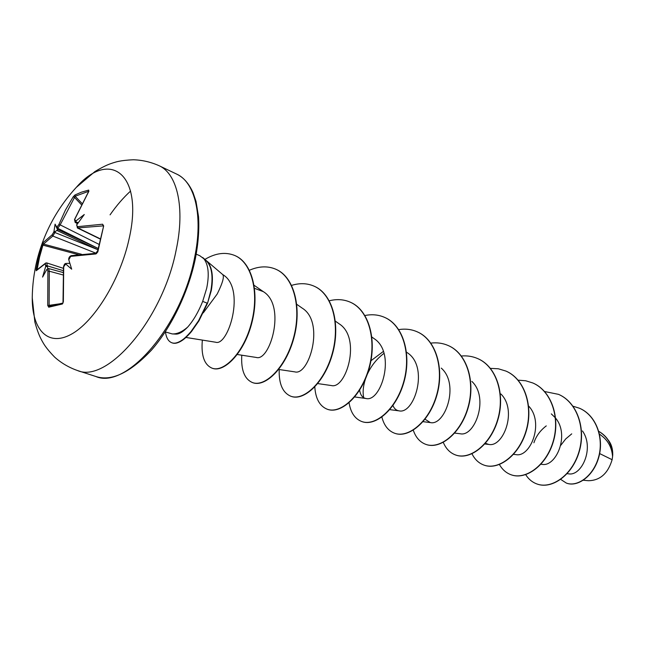<?xml version="1.0" encoding="UTF-8"?>
<svg xmlns="http://www.w3.org/2000/svg" width="645" height="645" viewBox="0 0 645 645"><rect width="100%" height="100%" fill="white"/><g stroke="black" fill="none" stroke-linecap="round" stroke-linejoin="round"><path stroke-width="0.97" d="M58.864 224.589L60.17 224.871L57.744 228.298L57.252 228.548L56.768 227.209L58.864 224.589L65.379 210.181L73.151 196.862L74.949 194.984L81.423 192.186L88.688 190.098L88.744 191.299M41.949 245.084L42.925 245.14L39.555 257.089L37.168 269.344L36.16 269.408L38.563 257.097L42.836 242.891L43.521 244.092L42.925 245.14L78.464 254.662M73.054 190.984L76.279 187.397C110.013 148.664 144.061 174.134 129.081 238.948C120.292 279.624 94.049 322.121 70.998 334.408C47.875 347.018 31.968 329.716 32.25 297.788L32.379 292.959M159.089 165.717C150.857 162.04 142.311 160.049 133.451 159.767C119.551 160.347 115.495 162.193 112.835 162.935C110.166 163.862 105.957 164.959 94.936 171.546L76.279 187.397C56.897 208.529 43.763 233.014 36.87 260.846C33.951 272.988 32.411 285.3 32.25 297.788L34.87 322.121C38.337 334.489 40.627 338.182 41.933 340.689C43.352 343.059 45.021 347.187 54.704 357.177C61.331 363.07 68.902 367.513 77.408 370.504C107.175 383.888 162.983 319.009 176.222 249.728C185.204 207.609 177.254 173.739 159.089 165.717L176.625 174.077C195.032 182.213 203.328 215.898 194.613 257.573C181.842 326.12 126.098 389.983 95.879 376.511L77.408 370.504M42.836 242.891L52.14 234.78L53.672 232.305L54.946 232.531L52.793 236.046L43.521 244.092L81.617 254.307M56.768 227.209L55.091 224.154L53.97 231.442L55.317 231.474L54.946 232.531L97.855 249.68M88.688 190.098L88.663 191.597M88.857 191.291L74.707 219.389L76.513 222.299L75.142 222.396L77.384 223.589M76.836 224.734L84.277 214.519L75.892 220.977M76.682 225.258L77.553 226.677L102.603 224.218L103.66 225.935L97.79 251.953L95.879 253.945L70.684 256.363L68.797 259.766M583.306 480.251L588.482 480.719C600.1 480.485 607.977 473.478 612.121 459.708L612.573 456.644C611.96 448.243 608.638 441.535 602.624 436.536L599.479 434.053M196.225 254.178L199.797 255.71L203.909 258.806C211.31 263.821 213.648 274.351 210.923 290.403L207.529 303.287L198.926 320.879L191.484 331.546C187.671 335.956 184.567 338.915 182.18 340.423C178.189 343.084 174.851 343.906 172.167 342.882L171.804 342.753C174.481 343.769 177.818 342.947 181.809 340.286C184.196 338.778 187.3 335.819 191.113 331.409L198.555 320.742L207.158 303.134L202.675 301.409C198.434 311.946 193.46 320.484 187.76 327.007C182.245 331.844 177.061 334.15 172.199 333.917L165.233 331.885M204.118 258.879C211.641 263.813 214.027 274.375 211.294 290.556L207.529 303.287M203.909 258.806C208.488 264.91 209.415 274.73 206.69 288.283L202.675 301.409M203.304 312.841L217.22 293.983C222.654 282.97 224.476 276.479 222.678 274.536L207.271 261.41M599.632 453.564L612.121 459.708M567.116 473.688L568.745 473.849C581.572 476.292 594.73 448.017 582.451 430.949M546.275 425.885C540.244 430.473 536.124 436.109 533.907 442.776M540.679 464.223L542.074 464.36C556.046 467.182 569.962 435.053 555.619 418.17M555.385 417.863L551.314 413.88M513.557 454.354L516.016 454.62C530.279 457.676 544.461 422.983 528.844 406.269M485.451 443.292L488.765 444.429C503.197 447.711 517.709 410.534 500.899 393.982M454.717 433.101L460.232 433.762C474.696 437.213 489.531 397.909 471.866 381.413M425.063 419.234L430.328 422.572C444.848 426.216 459.99 384.372 441.261 368.11M392.829 405.221C394.087 408.527 396.127 410.397 398.949 410.833C414.284 414.848 429.385 366.924 407.342 352.75L406.503 352.146M383.356 351.436L370.94 360.765M359.571 389.693C360.281 394.917 362.417 397.852 365.989 398.505C381.01 402.633 396.506 352.839 374.108 338.641L371.593 336.843M317.751 383.59L331.32 385.533C345.93 389.79 361.869 337.98 339.125 323.798L335.384 321.162M278.704 369.464L294.805 371.867C308.931 376.228 325.314 322.307 302.247 308.157L296.458 304.118M237.408 354.524L256.299 357.451C269.844 361.901 286.654 305.738 263.321 291.637L254.557 288.355M185.921 337.448L215.632 342.221C228.249 346.768 246.172 288.517 222.88 274.673L222.654 274.512M363.724 397.699C362.555 392.362 363.135 386.137 365.441 379.034M367.239 374.455C371.052 365.981 376.64 358.942 383.985 353.339M612.734 454.274C612.766 448.694 611.315 444.018 608.396 440.245M573.042 406.221L579.5 408.245C596.375 415.493 604.075 438.406 598.496 457.442C593.069 476.623 577.033 487.273 566.294 483.057L560.723 479.404M560.763 445.34L565.689 438.955L571.728 433.859M598.802 431.368C608.009 437.004 612.605 445.405 612.581 456.555L612.573 456.644M579.597 408.293L579.702 408.333C596.577 415.574 604.276 438.487 598.697 457.523C593.271 476.703 577.235 487.346 566.495 483.129L566.399 483.089M598.794 431.344C607.493 436.447 612.145 444.212 612.75 454.636L612.581 456.555M172.199 333.917L175.763 334.11C179.028 334.287 183.027 331.917 187.76 327.007M525.627 474.551C528.489 479.114 532.254 482.258 536.922 483.968C551.588 489.474 572.067 475.268 578.928 451.863C585.999 428.554 576.977 402.238 558.546 394.361L544.453 391.499M499.44 464.537C502.27 469.536 506.123 472.93 510.993 474.728C525.562 480.219 546.13 465.537 553.112 441.575C560.295 417.702 551.354 390.894 532.843 382.985L525.691 380.76L518.137 380.171M471.995 453.806C474.76 459.393 478.727 463.15 483.879 465.061C498.319 470.519 518.967 455.354 526.062 430.787C533.375 406.326 524.522 379.01 505.938 371.077L498.335 368.779L490.289 368.36M443.3 442.397C445.953 448.71 450.017 452.895 455.499 454.943C469.786 460.345 490.49 444.655 497.706 419.468C505.132 394.369 496.384 366.537 477.743 358.604C472.608 356.363 467.157 355.5 461.377 356.008M413.211 429.981C415.654 437.31 419.831 442.099 425.748 444.341C439.85 449.686 460.586 433.424 467.923 407.584C475.47 381.832 466.851 353.452 448.178 345.518C442.76 343.156 436.988 342.358 430.86 343.108M381.888 417.081C384.025 425.418 388.234 430.787 394.514 433.206C408.39 438.487 429.143 421.637 436.609 395.103C444.292 368.666 435.835 339.722 417.138 331.78C411.413 329.289 405.286 328.571 398.763 329.619M349.058 402.794C350.695 412.598 354.903 418.831 361.7 421.507C375.309 426.708 396.054 409.22 403.657 381.969C411.462 354.798 403.198 325.265 384.509 317.34C378.373 314.687 371.794 314.091 364.764 315.558M314.792 386.96C315.615 398.763 319.743 406.173 327.184 409.204C340.487 414.308 361.184 396.127 368.924 368.101C376.857 340.157 368.803 310.027 350.146 302.126C343.632 299.328 336.609 298.893 329.095 300.836M279.196 369.537C278.785 383.856 282.655 392.757 290.822 396.24C303.763 401.23 324.387 382.308 332.256 353.468C340.326 324.709 332.53 293.951 313.922 286.098C306.988 283.131 299.474 282.913 291.395 285.453M241.778 355.202C240.932 369.988 244.487 379.107 252.469 382.566C264.974 387.419 285.477 367.714 293.491 338.012C301.707 308.399 294.209 276.987 275.705 269.183C267.643 265.796 258.879 266.143 249.43 270.247M202.345 340.084C201.006 355.363 204.207 364.707 211.939 368.118C223.775 372.931 244.124 352.501 251.59 322.298C259.314 292.524 251.929 262.62 234.716 255.476C225.468 251.776 215.543 253.074 204.949 259.379M165.451 331.965C166.281 337.843 168.401 341.439 171.804 342.753M537.027 484.008L537.132 484.04C551.806 489.555 572.276 475.341 579.137 451.943C586.208 428.643 577.186 402.327 558.755 394.458L558.651 394.409M511.106 474.768L511.219 474.809C525.788 480.291 546.347 465.625 553.329 441.664C560.513 417.791 551.572 390.991 533.06 383.082L532.955 383.033M484 465.101L484.113 465.142C498.553 470.6 519.201 455.435 526.296 430.884C533.6 406.423 524.748 379.107 506.172 371.181L506.059 371.133M455.62 454.991L455.741 455.031C470.028 460.433 490.732 444.744 497.948 419.564C505.374 394.474 496.618 366.642 477.985 358.709L477.864 358.652M425.877 444.381L425.998 444.429C440.1 449.775 460.836 433.521 468.173 407.688C475.72 381.945 467.109 353.565 448.428 345.631L448.307 345.575M394.643 433.247L394.78 433.295C408.656 438.584 429.409 421.733 436.883 395.208C444.558 368.779 436.101 339.842 417.404 331.901L417.275 331.836M361.837 421.556L361.974 421.604C375.592 426.813 396.336 409.325 403.939 382.082C411.744 354.919 403.48 325.394 384.783 317.461L384.646 317.396M327.329 409.253L327.483 409.309C340.786 414.413 361.482 396.24 369.214 368.214C377.156 340.286 369.101 310.156 350.437 302.255L350.291 302.191M290.984 396.296L291.137 396.353C304.077 401.343 324.701 382.429 332.57 353.589C340.641 324.846 332.836 294.096 314.236 286.235L314.083 286.17M252.63 382.622L252.792 382.687C265.313 387.54 285.808 367.844 293.822 338.149C302.037 308.536 294.539 277.132 276.028 269.328L275.867 269.255M212.116 368.182L212.286 368.247C224.129 373.06 244.479 352.63 251.945 322.444C259.661 292.669 252.276 262.773 235.062 255.63L234.893 255.549M69.862 263.305L66.258 263.434L65.879 264.136L71.676 269.183L68.789 259.806M66.048 263.491L63.694 266.772L63.363 301.771L62.396 303.997L48.738 307.197L47.746 305.472L47.891 271.15L47.19 269.312L48.593 268.546L46.795 269.465L42.578 277.092L45.722 266.345L45.311 263.644L45.739 263.023L36.37 270.352M45.311 263.644L36.201 270.755L36.16 269.408M57.252 228.548L57.647 229.975L55.317 231.474M96.081 253.251L52.793 236.046L52.14 234.78M63.379 268.328L46.763 262.926L47.778 268.578M78.174 222.525L76.513 222.299M74.949 194.984L75.151 196.233L60.17 224.871L98.903 244.302M103.426 226.395L102.603 224.218M97.645 250.8L95.879 253.171M103.321 225.863L77.392 227.959L100.048 238.972M63.049 272.529L48.601 268.554L49.27 271.19L47.891 271.15M62.904 274.923L49.27 271.19L49.133 305.335L47.746 305.472M49.375 306.23L62.928 303.045L49.375 306.23L48.738 307.197M47.029 266.611L45.722 266.345M45.851 265.401L63.186 270.642M62.928 303.045L62.396 303.997M66.258 263.434L65.887 263.507C64.943 263.329 64.153 264.45 63.516 266.861C63.847 265.256 63.847 265.256 63.516 266.861L62.992 303.029M71.676 255.702L70.684 256.363M96.734 253.3L95.879 253.945M57.171 227.008L57.744 228.298L98.088 248.43L57.445 229.322M68.66 259.363L68.717 258.935C68.951 257.299 69.813 256.202 71.289 255.654L96.468 253.235L97.419 252.066L103.66 225.935M73.151 196.862L74.368 197.281L81.206 204.465M100.096 238.739L78.077 228.032L77.553 226.677M77.537 223.38L75.788 222.444L75.304 221.09M55.091 224.154L57.647 229.975M88.905 191.21L75.151 196.233L81.826 203.256M53.672 232.305L53.97 231.442M77.078 224L76.787 224.887M130.596 191.057C123.388 197.612 116.543 205.545 110.061 214.85M65.879 264.136L65.282 264.248M97.855 249.671L56.76 230.362M59.904 271.658L63.057 272.472M49.133 305.335L59.171 303.9M176.625 174.077C183.398 177.246 188.872 183.438 193.04 192.653L196.007 201.353L198.523 216.551C199.353 229.209 198.321 243.125 195.435 258.29C188.606 291.709 171.465 327.321 151.454 350.146C130.016 372.81 111.496 381.598 95.879 376.511M204.683 259.209L202.683 257.5M488.765 444.429L484.838 443.986M430.328 422.58L423.064 421.669M398.949 410.841L389.782 409.639M365.989 398.505L354.726 396.957M263.321 291.637L253.751 285.05M46.754 262.926L45.739 263.023M76.715 224.597L77.408 227.967M88.688 191.388L74.53 219.502L75.159 222.396"/></g></svg>
